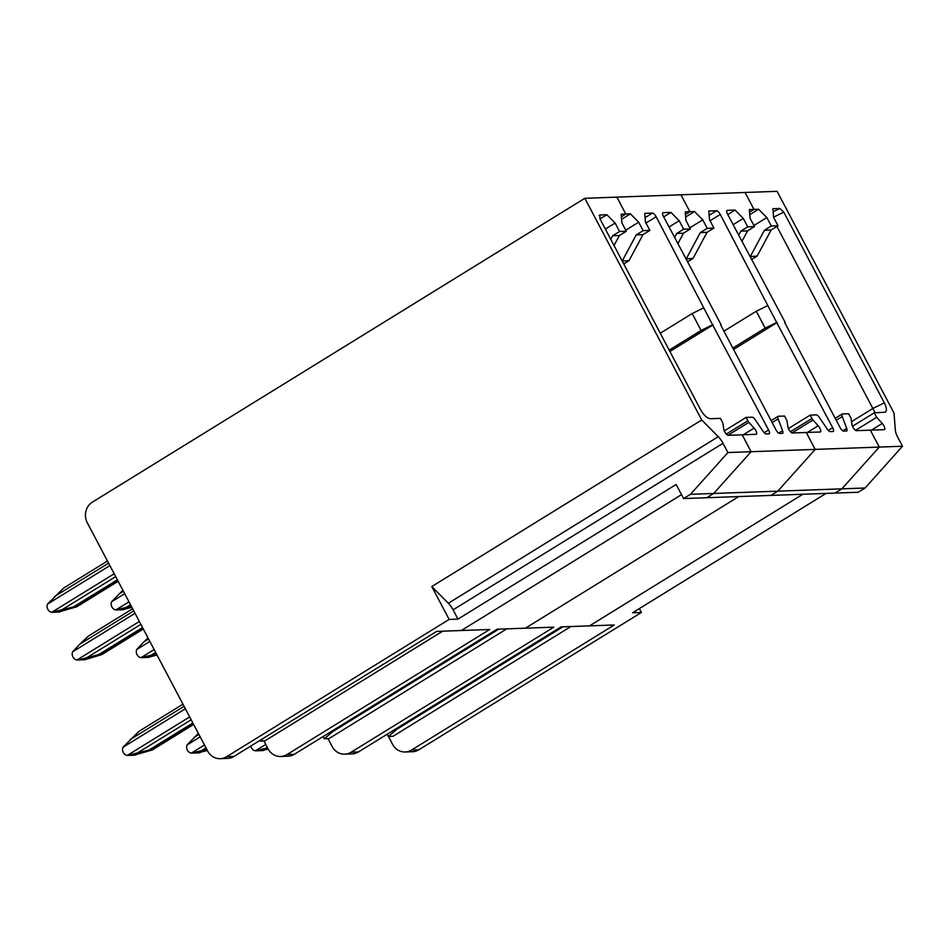 <?xml version="1.0" encoding="UTF-8"?>
<svg xmlns="http://www.w3.org/2000/svg" width="950" height="950" viewBox="0 0 950 950"><rect width="100%" height="100%" fill="white"/><g stroke="black" fill="none" stroke-linecap="round" stroke-linejoin="round"><path stroke-width="1.43" d="M263.91 740.964L268.054 748.826A15.117 13.918 -92.1 0 0 280.678 756.485L287.993 756.212A15.117 13.918 -92.1 0 0 294.381 754.264L497.052 629.209L525.433 628.188L738.732 496.577L525.433 628.188L553.814 627.154L351.156 752.21A15.117 13.918 -92.1 0 1 344.767 754.158A15.117 13.918 -92.1 0 1 332.144 746.51L327.999 738.637M720.599 324.841L775.913 429.756A4.322 1.496 -121.7 0 0 779.582 433.449L782.361 433.354A4.322 1.496 58.3 0 0 782.646 433.271A4.322 1.496 58.3 0 0 782.598 430.718L778.157 418.891A4.322 1.496 -121.7 0 1 778.109 416.338A4.322 1.496 -121.7 0 1 778.394 416.266L784.546 416.041L786.921 420.541L787.859 426.859A4.322 1.496 58.3 0 0 789.735 430.872A4.322 1.496 58.3 0 0 792.407 432.986L806.289 432.488L815.195 449.397L777.789 491.15L770.889 495.413L777.789 491.15L815.195 449.397L727.902 452.556L690.484 494.309L713.699 493.478L751.106 451.713L742.199 434.803L751.106 451.713L713.699 493.478L841.866 488.834L834.967 493.098L706.8 497.729L713.699 493.478L706.8 497.729L683.584 498.572L690.484 494.309M784.688 322.525L840.002 427.441A4.322 1.496 -121.7 0 0 843.671 431.134L846.45 431.027A4.322 1.496 58.3 0 0 846.735 430.944A4.322 1.496 58.3 0 0 846.688 428.402L842.246 416.575A4.322 1.496 -121.7 0 1 842.199 414.022A4.322 1.496 -121.7 0 1 842.484 413.939L848.635 413.725L851.01 418.226L851.948 424.543A4.322 1.496 58.3 0 0 853.824 428.557A4.322 1.496 58.3 0 0 856.496 430.671L870.366 430.172L879.284 447.07L841.866 488.834L834.967 493.098L858.182 492.254L865.082 488.003L902.5 446.239L815.195 449.397L806.289 432.488L820.159 431.977A4.322 1.496 58.3 0 0 820.444 431.906A4.322 1.496 58.3 0 0 818.199 425.766L807.369 432.44M792.039 432.927L812.951 420.031L818.199 425.766M788.393 428.557L810.196 415.114L811.953 418.451A4.322 1.496 58.3 0 0 812.951 420.031M713.937 228.083L707.038 232.334L700.316 232.584L707.216 228.321L713.937 228.083L709.484 219.628L708.807 211.031L716.597 210.757L709.151 215.341M732.854 348.068L765.178 328.13L776.672 322.501L720.254 214.451A4.322 1.496 58.3 0 0 716.597 210.757M685.663 217.016L694.509 211.553L689.89 211.719L685.461 214.451L689.89 211.719L680.972 194.809L777.1 191.33L893.998 413.036L895.351 430.291A10.794 3.729 -121.7 0 0 897.619 436.976L902.5 446.239M749.752 214.7L758.599 209.237L753.979 209.404L749.55 212.135L753.979 209.404L745.061 192.494L753.979 209.404L749.348 209.57L750.025 218.156L754.478 226.611L747.579 230.874L740.857 231.111L747.757 226.86L754.478 226.611M262.853 750.559L259.516 750.69A5.403 4.976 -92.1 0 0 260.585 750.512L267.864 748.457L260.585 750.512L255.467 750.785L267.567 747.899M265.751 744.432L255.467 750.785A5.403 4.976 87.9 0 1 251.631 748.078L251.37 747.567A5.403 4.976 87.9 0 1 250.824 746.035M726.786 210.674L727.273 210.366A4.322 1.496 -121.7 0 0 726.988 210.449A4.322 1.496 -121.7 0 0 727.569 214.189L785.08 322.204M727.273 210.366L735.051 210.081L727.771 214.581M735.051 210.081L743.292 218.405L733.115 224.687M741.926 241.419L747.579 230.874M740.857 231.111L738.661 235.208M743.292 218.405L747.757 226.86M344.767 754.158L352.082 753.896A15.117 13.918 -92.1 0 0 358.471 751.949L561.129 626.893L589.523 625.872L802.821 494.261L589.523 625.872L614.246 624.969L411.588 750.025A15.117 13.918 -92.1 0 1 405.199 751.972A15.117 13.918 -92.1 0 1 392.576 744.325L388.431 736.452M506.777 628.864L328.914 738.613L324.282 738.779L332.868 731.524L498.786 629.149M323.107 736.535L324.282 738.779M332.476 730.764L332.868 731.524M157.023 655.025L147.784 657.412M131.539 606.694L121.006 609.663L131.539 606.694M122.621 609.686L131.86 607.299M123.286 609.71L119.926 609.841A5.403 4.976 -92.1 0 0 121.006 609.663L115.888 609.936L131.278 606.207M145.077 657.554A5.403 4.976 -92.1 0 0 146.169 657.388L156.703 654.419L146.169 657.388L141.051 657.649L156.441 653.921M207.029 749.871L196.496 752.828L207.029 749.871M198.099 752.851L207.349 750.476M198.764 752.887L195.415 753.006A5.403 4.976 -92.1 0 0 196.496 752.828L191.377 753.101L206.768 749.372M810.196 415.114L816.347 414.889A4.322 1.496 -121.7 0 1 819.292 417.394L827.248 429.103A4.322 1.496 -121.7 0 0 830.205 431.621L832.984 431.514A4.322 1.496 58.3 0 0 833.269 431.431A4.322 1.496 58.3 0 0 832.687 427.702L776.672 322.501M733.566 349.422L777.219 322.489M683.584 498.572L676.151 484.476L457.971 619.103L449.136 619.424L431.799 586.542L701.729 419.995L584.844 198.289L680.972 194.809L689.89 211.719L685.259 211.886L685.936 220.483L690.389 228.938L683.489 233.189L676.768 233.439L683.668 229.176L690.389 228.938M694.509 211.553L702.751 219.866L689.819 227.846M687.408 261.879L693.061 258.388L685.852 258.934M693.061 258.388L707.038 232.334M700.316 232.584L686.339 258.637M702.751 219.866L707.216 228.321M767.754 305.591L756.271 311.22L723.936 331.158M765.178 328.13L756.271 311.22M855.558 430.314L876.66 417.299L882.277 423.451A4.322 1.496 58.3 0 1 884.533 429.578A4.322 1.496 58.3 0 1 884.248 429.661L870.366 430.172L879.284 447.07L841.866 488.834L865.082 488.003M826.037 493.418L632.569 612.786L641.404 612.477L418.902 749.764L411.588 750.025M852.482 426.241L874.285 412.799L885.246 412.229C887.051 410.899 886.742 407.776 884.343 402.859L872.86 408.476L776.898 226.468M778.026 225.768L771.127 230.019L764.406 230.268L771.305 226.005L778.026 225.768L773.573 217.312L772.896 208.715L779.867 208.466L773.134 211.767M758.599 209.237L766.84 217.55L753.908 225.53M405.199 751.972L412.514 751.711A15.117 13.918 -92.1 0 0 418.902 749.764M387.196 734.219L388.372 736.452L393.003 736.286L570.867 626.549M851.521 421.646L872.86 408.476L874.974 412.763M876.66 417.299L874.285 412.799M256.156 750.809L259.504 750.69A5.403 4.976 -92.1 0 0 260.585 750.512L268.233 749.134M263.922 750.393L262.188 750.536M388.372 736.452L396.957 729.208L562.875 626.834M396.554 728.448L396.957 729.208M639.362 608.606L641.404 612.477M751.498 259.564L757.15 256.072L749.942 256.619M884.343 402.859L783.797 212.159L779.867 208.466M757.15 256.072L771.127 230.019M764.406 230.268L750.429 256.322M766.84 217.55L771.305 226.005M584.844 198.289L92.411 502.122A15.117 13.918 -92.1 0 0 87.269 522.726L207.634 751.011A15.117 13.918 -92.1 0 0 220.246 758.67L227.561 758.397A15.117 13.918 -92.1 0 0 233.949 756.449L436.62 631.394L461.344 630.503L681.518 494.653L461.344 630.503L489.725 629.482L287.066 754.526A15.117 13.918 -92.1 0 1 280.678 756.485M220.246 758.67A15.117 13.918 -92.1 0 0 226.634 756.711L449.136 619.424M182.946 704.188L139.021 731.298L122.989 747.258A5.403 4.976 87.9 0 0 123.191 752.198L123.452 752.709A5.403 4.976 87.9 0 0 127.288 755.416L148.924 750.084L192.85 722.986M59.197 612.026L55.848 612.156A5.403 4.976 -92.1 0 0 56.929 611.978L51.799 612.251L73.447 606.919L117.373 579.809M114.178 573.764L51.799 612.251A5.403 4.976 87.9 0 1 47.975 609.544L47.702 609.033A5.403 4.976 87.9 0 1 47.5 604.093L63.543 588.121L107.457 561.023M132.62 608.748L88.706 635.847L79.812 644.171L133.748 610.886M139.341 621.49L76.962 659.977L78.755 659.822L76.962 659.977A5.403 4.976 87.9 0 1 73.138 657.258L72.865 656.759A5.403 4.976 87.9 0 1 72.663 651.807L79.812 644.171M193.634 724.458L152.297 749.966L150.611 750.025L193.242 723.722L150.611 750.025L132.406 755.155L127.288 755.416L189.656 716.929M134.674 755.203L131.326 755.321A5.403 4.976 -92.1 0 0 132.406 755.155L148.924 750.084M621.573 219.331L630.42 213.869L625.801 214.035L616.883 197.125L625.801 214.035L621.371 216.766L625.801 214.035L621.169 214.201L621.846 222.799L626.299 231.254L619.4 235.505L612.679 235.754L619.578 231.491L626.299 231.254M58.532 612.002L76.808 606.789L75.133 606.848L117.752 580.545L75.133 606.848L56.929 611.978L73.447 606.919M84.36 659.751L80.999 659.87A5.403 4.976 -92.1 0 0 82.08 659.704L78.755 659.822L98.61 654.633L142.524 627.534M143.308 629.007L101.971 654.514L100.284 654.574L142.916 628.271L100.284 654.574L82.08 659.704A5.403 4.976 -92.1 0 1 80.999 659.87L77.651 660.001M83.695 659.727L98.61 654.633M599.177 215.591L599.901 214.973L599.937 218.797L700.494 409.509C703.784 415.186 707.049 418.261 710.303 418.724L720.456 418.356L722.214 421.693A4.322 1.496 58.3 0 1 722.891 423.284L723.769 429.174A4.322 1.496 58.3 0 0 725.646 433.188A4.322 1.496 58.3 0 0 728.318 435.302L756.069 434.304A4.322 1.496 58.3 0 0 756.354 434.221A4.322 1.496 58.3 0 0 754.11 428.082L743.28 434.767M599.901 214.973L606.872 214.724L600.02 218.951M457.971 619.103L453.079 609.841A10.794 3.729 -121.7 0 0 448.353 603.25L431.799 586.542M701.729 419.995L718.283 436.691A10.794 3.729 -121.7 0 1 723.021 443.294L727.902 452.556M606.872 214.724L615.113 223.036L619.578 231.491M612.679 235.754L610.767 239.317M615.113 223.036L605.352 229.069M614.033 245.527L619.4 235.505M727.961 435.242L748.861 422.346L754.11 428.082M724.304 430.884L746.106 417.43L747.864 420.767A4.322 1.496 58.3 0 0 748.861 422.346M649.859 230.399L642.96 234.662L636.227 234.899L643.126 230.648L649.859 230.399L645.394 221.944L644.729 213.358L652.508 213.073L645.062 217.669M669.18 350.134L701.088 330.446L712.583 324.817L656.165 216.766A4.322 1.496 58.3 0 0 652.508 213.073M148.449 657.436L145.089 657.554A5.403 4.976 -92.1 0 0 146.169 657.388L149.506 657.269M116.577 609.959L119.926 609.841A5.403 4.976 -92.1 0 0 121.006 609.663L124.343 609.544M192.066 753.124L195.415 753.006A5.403 4.976 -92.1 0 0 196.496 752.828L199.833 752.709M154.149 649.574L141.051 657.649A5.403 4.976 87.9 0 1 137.216 654.942L136.954 654.443A5.403 4.976 87.9 0 1 136.752 649.491L143.901 641.844L148.556 638.97M148.034 637.984L143.901 641.844M204.476 745.014L191.377 753.101A5.403 4.976 87.9 0 1 187.542 750.393L187.281 749.883A5.403 4.976 87.9 0 1 187.067 744.943L198.36 733.424M662.696 212.99L663.183 212.681A4.322 1.496 -121.7 0 0 662.898 212.764A4.322 1.496 -121.7 0 0 663.48 216.505L720.991 324.52M663.183 212.681L670.961 212.408L663.694 216.897M670.961 212.408L679.203 220.721L669.026 227.002M677.837 243.734L683.489 233.189M676.768 233.439L674.571 237.524M679.203 220.721L683.668 229.176M122.871 590.259L111.589 601.766A5.403 4.976 87.9 0 0 111.791 606.717L112.064 607.216A5.403 4.976 87.9 0 0 115.888 609.936L128.986 601.849M442.688 631.18L264.824 740.929L260.205 741.095L263.898 737.972M259.861 740.454L260.205 741.095M101.971 654.514L85.417 659.585M118.144 581.293L76.808 606.789M52.488 612.275L55.848 612.156A5.403 4.976 -92.1 0 0 56.929 611.978L60.254 611.859M134.009 755.179L152.297 749.966M127.977 755.44L131.326 755.321A5.403 4.976 -92.1 0 0 132.406 755.155L135.743 755.036M746.106 417.43L752.258 417.204A4.322 1.496 -121.7 0 1 755.203 419.722L763.171 431.431A4.322 1.496 -121.7 0 0 766.116 433.936L768.894 433.841A4.322 1.496 58.3 0 0 769.191 433.758A4.322 1.496 58.3 0 0 768.597 430.017L712.583 324.817M669.893 351.476L713.129 324.805M630.42 213.869L638.673 222.193L625.729 230.173M623.746 263.946L628.971 260.716L622.191 260.989M628.971 260.716L642.96 234.662M636.227 234.899L622.25 260.953M638.673 222.193L643.126 230.648M703.665 307.907L692.182 313.536L660.274 333.224M701.088 330.446L692.182 313.536M811.953 418.451L790.447 431.728M720.254 214.451L710.066 220.732M265.418 748.446L267.259 747.306M842.781 430.813L846.688 428.402M842.246 416.575L836.238 420.28M828.293 430.409L832.687 427.702M358.471 751.949L351.156 752.21M871.447 430.124L882.277 423.451M783.797 212.159L773.561 217.158M233.949 756.449L226.634 756.711M72.663 651.807L135.031 613.32M109.879 565.606L47.5 604.093M108.585 563.16L54.649 596.446M61.75 609.912L115.686 576.638M184.074 706.325L130.126 739.611M185.357 708.771L122.989 747.258M137.239 753.089L191.176 719.803M86.913 657.637L140.849 624.364M723.021 443.294L453.079 609.841M718.283 436.691L448.353 603.25M747.864 420.767L726.358 434.043M656.165 216.766L645.976 223.048M125.839 607.596L130.506 604.722M136.752 649.491L149.851 641.416M201.329 750.773L205.984 747.887M778.703 433.129L782.598 430.718M778.157 418.891L772.148 422.596M124.688 593.691L111.589 601.766M123.393 591.244L118.738 594.13M200.165 736.856L187.067 744.943M198.882 734.421L194.216 737.295M151.002 655.322L155.658 652.448M764.204 432.725L768.597 430.017M294.381 754.264L287.066 754.526M842.199 414.022L835.204 418.332M778.109 416.338L771.115 420.66M145.089 657.554L141.74 657.673"/></g></svg>
